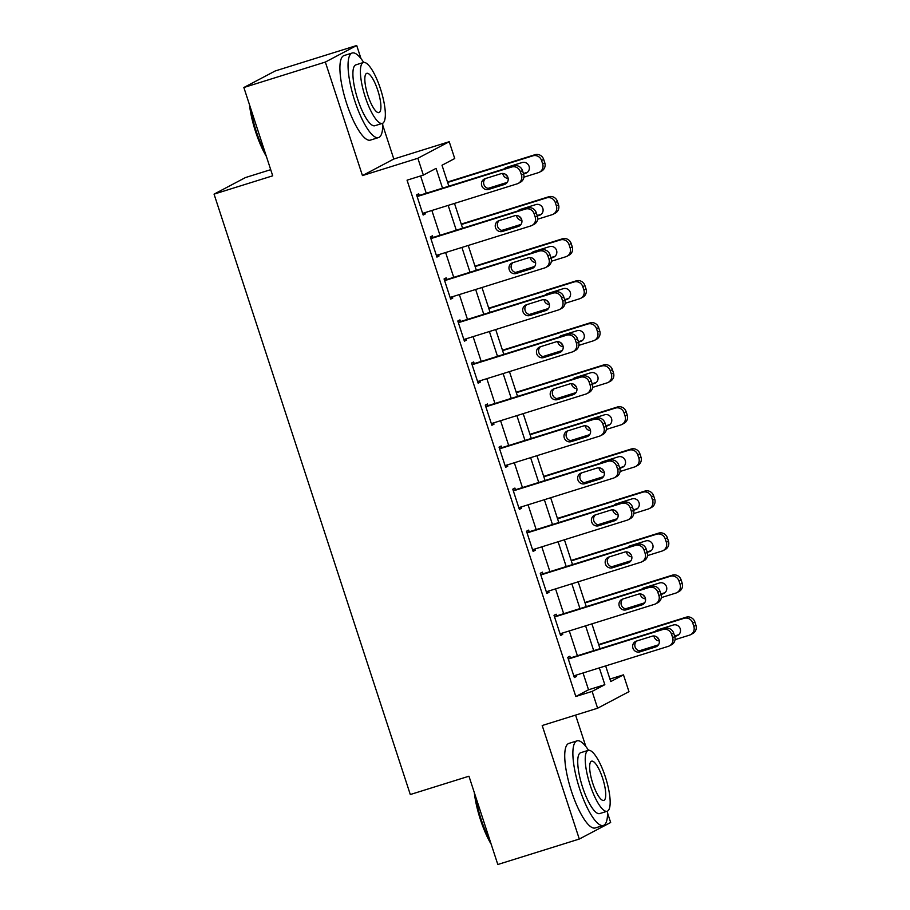 <?xml version="1.0" encoding="UTF-8"?>
<svg xmlns="http://www.w3.org/2000/svg" width="910" height="910" viewBox="0 0 910 910"><rect width="100%" height="100%" fill="white"/><g stroke="black" fill="none" stroke-linecap="round" stroke-linejoin="round"><path stroke-width="1.36" d="M609.95 679.065L623.475 674.845L628.969 691.657L597.608 708.219L592.114 691.395L604.832 684.684L599.337 667.883M270.714 169.669L245.416 177.575L214.055 194.137L410.296 794.532L468.957 776.207L497.815 864.5L579.306 839.043L610.667 822.492L607.55 812.948M585.835 746.484L575.575 715.101M214.055 194.137L272.716 175.812L243.857 87.508L275.229 70.957L356.709 45.5L325.348 62.062L362.453 175.585L417.861 158.272L449.221 141.71L454.727 158.533L442.01 165.245L448.846 186.186M362.453 175.585L393.814 159.023L382.723 125.091M361.008 58.638L356.709 45.5M393.814 159.023L449.221 141.71M243.857 87.508L325.348 62.062M442.533 188.165L436.072 168.373L423.355 175.095L407.054 180.18L575.814 696.491L588.531 689.78L583.037 672.979M577.406 655.746L569.296 630.937M563.665 613.704L555.555 588.884M549.924 571.651L541.814 546.842M536.183 529.609L528.073 504.8M522.442 487.567L514.332 462.758M508.69 445.525L500.58 420.704M494.949 403.471L486.839 378.662M481.208 361.429L473.098 336.62M467.467 319.387L459.357 294.578M453.726 277.345L445.616 252.525M439.985 235.292L431.875 210.483M426.244 193.25L420.591 175.96M419.248 195.434L418.702 193.75L416.587 194.876L423.173 215.056L425.3 213.93L424.879 212.667M432.989 237.476L432.443 235.804L430.328 236.918L436.925 257.098L439.041 255.983L438.62 254.709M446.73 279.529L446.184 277.846L444.069 278.961L450.666 299.14L452.782 298.025L452.372 296.762M460.483 321.571L459.925 319.888L457.81 321.002L464.407 341.193L466.523 340.067L466.113 338.804M474.224 363.613L473.666 361.93L471.551 363.056L478.148 383.235L480.264 382.109L479.854 380.846M487.965 405.655L487.407 403.972L485.292 405.098L491.889 425.277L494.005 424.162L493.595 422.888M501.706 447.709L501.16 446.025L499.033 447.14L505.63 467.319L507.746 466.204L507.336 464.942M515.447 489.751L514.901 488.067L512.774 489.182L519.371 509.373L521.498 508.246L521.077 506.984M529.188 531.793L528.642 530.109L526.515 531.235L533.112 551.414L535.239 550.288L534.818 549.026M542.929 573.835L542.383 572.151L540.267 573.277L546.865 593.457L548.98 592.342L548.559 591.068M556.67 615.888L556.124 614.205L554.008 615.319L560.606 635.498L562.721 634.384L562.312 633.11M570.411 657.93L569.865 656.246L567.749 657.361L574.346 677.552L576.462 676.426L576.053 675.163M597.608 708.219L542.201 725.52L579.306 839.043M575.814 696.491L592.114 691.395M423.355 175.095L417.861 158.272M605.651 665.915L610.758 681.556L623.475 674.845M454.488 203.419L462.599 228.228M468.229 245.461L476.339 270.281M481.97 287.514L490.08 312.323M495.711 329.557L503.822 354.365M509.452 371.599L517.562 396.407M523.193 413.64L531.303 438.461M536.934 455.694L545.044 480.503M550.675 497.736L558.785 522.545M564.428 539.778L572.526 564.587M578.168 581.82L586.279 606.64M591.909 623.873L600.02 648.682M593.707 650.65L585.596 625.841M579.966 608.608L571.855 583.799M566.213 566.566L558.103 541.757M552.472 524.524L544.362 499.704M538.731 482.471L530.621 457.662M524.99 440.429L516.88 415.62M511.249 398.387L503.139 373.578M497.508 356.345L489.398 331.524M483.767 314.291L475.657 289.482M470.026 272.249L461.916 247.44M456.285 230.207L448.175 205.398M588.531 689.78L604.832 684.684M423.048 214.635L425.3 213.93M436.789 256.688L439.041 255.983M450.53 298.73L452.782 298.025M464.271 340.772L466.523 340.067M478.012 382.814L480.264 382.109M491.753 424.868L494.005 424.162M505.494 466.91L507.746 466.204M519.235 508.952L521.498 508.246M532.976 550.994L535.239 550.288M546.728 593.047L548.98 592.342M560.469 635.089L562.721 634.384M574.21 677.131L576.462 676.426M417.133 196.56L511.647 167.03A7.087 6.825 -117.8 0 1 520.372 171.717L521.464 175.084A7.087 6.825 -117.8 0 1 517.153 183.843L422.627 213.372M518.256 183.388L520.372 182.262A7.087 6.825 62.2 0 0 523.591 173.969L522.488 170.602A7.087 6.825 62.2 0 0 513.775 165.904L416.996 196.139M500.909 173.719A5.665 5.46 62.2 0 1 505.312 184.116A5.665 5.46 62.2 0 1 504.424 184.48L488.784 189.371A5.665 5.46 62.2 0 1 484.37 178.974A5.665 5.46 62.2 0 1 485.257 178.61L500.909 173.719M506.301 183.445L490.899 188.256A5.665 5.46 62.2 0 1 485.508 178.531M447.629 182.455L532.851 155.838A7.087 6.825 -117.8 0 1 541.564 160.535L542.667 163.891A7.087 6.825 -117.8 0 1 538.345 172.661L523.887 177.177M507.245 182.375L488.09 188.359M447.492 182.045L534.966 154.723A7.087 6.825 62.2 0 1 543.679 159.409L544.783 162.776A7.087 6.825 62.2 0 1 541.575 171.08L539.448 172.195M506.699 167.338A5.665 5.46 -117.8 0 0 505.755 168.407M505.641 174.47A5.665 5.46 -117.8 0 0 507.359 176.312M523.443 173.514L527.493 172.252M523.58 173.935L525.616 173.298A5.665 5.46 -117.8 0 0 528.903 165.813A5.665 5.46 -117.8 0 0 522.101 162.537L506.46 167.417A5.665 5.46 -117.8 0 0 504.106 168.93M502.775 173.492A5.665 5.46 -117.8 0 0 508.11 178.417M430.874 238.602L525.389 209.072A7.087 6.825 -117.8 0 1 534.113 213.759L535.216 217.126A7.087 6.825 -117.8 0 1 530.894 225.896L436.368 255.414M531.997 225.43L534.125 224.315A7.087 6.825 62.2 0 0 537.332 216.011L536.229 212.644A7.087 6.825 62.2 0 0 527.516 207.958L430.737 238.181M514.65 215.761A5.665 5.46 62.2 0 1 519.053 226.158A5.665 5.46 62.2 0 1 518.165 226.533L502.525 231.413A5.665 5.46 62.2 0 1 498.123 221.016A5.665 5.46 62.2 0 1 499.01 220.652L514.65 215.761M520.042 225.487L504.64 230.298A5.665 5.46 62.2 0 1 499.249 220.573M444.615 280.644L539.141 251.114A7.087 6.825 -117.8 0 1 547.854 255.812L548.957 259.168A7.087 6.825 -117.8 0 1 544.635 267.938L450.109 297.456M545.738 267.472L547.865 266.357A7.087 6.825 62.2 0 0 551.073 258.053L549.97 254.686A7.087 6.825 62.2 0 0 541.257 250L444.478 280.235M528.391 257.814A5.665 5.46 62.2 0 1 532.794 268.2A5.665 5.46 62.2 0 1 531.906 268.575L516.266 273.466A5.665 5.46 62.2 0 1 511.864 263.07A5.665 5.46 62.2 0 1 512.751 262.694L528.391 257.814M533.783 267.529L518.381 272.34A5.665 5.46 62.2 0 1 512.99 262.615M458.356 322.686L552.882 293.168A7.087 6.825 -117.8 0 1 561.595 297.854L562.698 301.221A7.087 6.825 -117.8 0 1 558.376 309.98L463.85 339.51M559.479 309.514L561.606 308.399A7.087 6.825 62.2 0 0 564.814 300.095L563.711 296.74A7.087 6.825 62.2 0 0 554.998 292.042L458.219 322.276M542.133 299.856A5.665 5.46 62.2 0 1 546.535 310.253A5.665 5.46 62.2 0 1 545.647 310.617L530.007 315.508A5.665 5.46 62.2 0 1 525.605 305.112A5.665 5.46 62.2 0 1 526.492 304.748L542.133 299.856M547.524 309.582L532.122 314.382A5.665 5.46 62.2 0 1 526.742 304.668M461.37 224.508L546.591 197.88A7.087 6.825 -117.8 0 1 555.305 202.577L556.408 205.933A7.087 6.825 -117.8 0 1 552.086 214.703L537.628 219.219M520.986 224.417L501.831 230.401M461.233 224.087L548.707 196.765A7.087 6.825 62.2 0 1 557.42 201.451L558.524 204.818A7.087 6.825 62.2 0 1 555.316 213.122L553.189 214.237M520.452 209.391A5.665 5.46 -117.8 0 0 519.508 210.46M519.383 216.512A5.665 5.46 -117.8 0 0 521.1 218.355M537.184 215.568L541.234 214.294M537.321 215.977L539.357 215.34A5.665 5.46 -117.8 0 0 542.644 207.867A5.665 5.46 -117.8 0 0 535.842 204.579L520.202 209.459A5.665 5.46 -117.8 0 0 517.847 210.972M516.516 215.533A5.665 5.46 -117.8 0 0 521.851 220.459M475.111 266.55L560.332 239.933A7.087 6.825 -117.8 0 1 569.046 244.619L570.149 247.986A7.087 6.825 -117.8 0 1 565.827 256.745L551.369 261.261M534.727 266.459L515.572 272.443M474.986 266.13L562.448 238.807A7.087 6.825 62.2 0 1 571.173 243.505L572.265 246.86A7.087 6.825 62.2 0 1 569.057 255.164L566.941 256.29M534.193 251.433A5.665 5.46 -117.8 0 0 533.249 252.502M533.135 258.565A5.665 5.46 -117.8 0 0 534.841 260.397M550.925 257.61L554.975 256.347M548.957 259.168L553.109 257.382A5.665 5.46 -117.8 0 0 556.385 249.909A5.665 5.46 -117.8 0 0 549.583 246.621L533.942 251.513A5.665 5.46 -117.8 0 0 531.599 253.014M530.257 257.575A5.665 5.46 -117.8 0 0 535.592 262.501M488.863 308.592L574.073 281.975A7.087 6.825 -117.8 0 1 582.787 286.661L583.89 290.028A7.087 6.825 -117.8 0 1 579.568 298.787L565.11 303.303M548.468 308.501L529.324 314.485M488.727 308.183L576.189 280.86A7.087 6.825 62.2 0 1 584.914 285.547L586.006 288.914A7.087 6.825 62.2 0 1 582.798 297.206L580.682 298.332M547.934 293.475A5.665 5.46 -117.8 0 0 546.99 294.544M546.876 300.607A5.665 5.46 -117.8 0 0 548.582 302.45M564.666 299.652L568.716 298.389M562.698 301.221L566.85 299.424A5.665 5.46 -117.8 0 0 570.126 291.951A5.665 5.46 -117.8 0 0 563.324 288.663L547.683 293.555A5.665 5.46 -117.8 0 0 545.34 295.056M544.009 299.617A5.665 5.46 -117.8 0 0 549.333 304.554M472.097 364.728L566.623 335.21A7.087 6.825 -117.8 0 1 575.336 339.896L576.439 343.263A7.087 6.825 -117.8 0 1 572.117 352.022L477.602 381.552M573.232 351.567L575.347 350.441A7.087 6.825 62.2 0 0 578.555 342.137L577.463 338.782A7.087 6.825 62.2 0 0 568.739 334.084L471.96 364.318M555.874 341.898A5.665 5.46 62.2 0 1 560.287 352.295A5.665 5.46 62.2 0 1 559.4 352.659L543.748 357.55A5.665 5.46 62.2 0 1 539.346 347.154A5.665 5.46 62.2 0 1 540.233 346.79L555.874 341.898M561.265 351.624L545.875 356.436A5.665 5.46 62.2 0 1 540.483 346.71M502.604 350.634L587.814 324.017A7.087 6.825 -117.8 0 1 596.528 328.715L597.631 332.07A7.087 6.825 -117.8 0 1 593.309 340.84L578.851 345.356M562.209 350.555L543.065 356.538M502.468 350.225L589.93 322.902A7.087 6.825 62.2 0 1 598.655 327.589L599.747 330.956A7.087 6.825 62.2 0 1 596.539 339.259L594.423 340.374M561.675 335.517A5.665 5.46 -117.8 0 0 560.731 336.586M560.617 342.649A5.665 5.46 -117.8 0 0 562.323 344.492M578.407 341.694L582.457 340.431M578.544 342.114L580.591 341.477A5.665 5.46 -117.8 0 0 583.867 333.993A5.665 5.46 -117.8 0 0 577.077 330.705L561.424 335.597A5.665 5.46 -117.8 0 0 559.081 337.11M557.75 341.671A5.665 5.46 -117.8 0 0 563.074 346.596M266.402 156.475A43.225 11.511 -107.3 0 1 255.619 131.802A43.225 11.511 -107.3 0 1 249.476 104.696M250.625 108.21A44.283 11.796 72.7 0 0 256.347 131.631A44.283 11.796 72.7 0 0 265.367 153.312M363.693 62.437A44.283 11.796 72.7 0 0 352.17 53.019A44.283 11.796 72.7 0 0 354.775 100.885A44.283 11.796 72.7 0 0 378.571 137.558A44.283 11.796 72.7 0 0 382.689 123.259M352.17 53.019L344.025 55.567A44.283 11.796 72.7 0 0 346.63 103.433A44.283 11.796 72.7 0 0 370.427 140.106L378.571 137.558M382.371 123.385L374.875 125.728A31.884 8.497 -107.3 0 1 357.744 99.315A31.884 8.497 -107.3 0 1 355.867 64.86L363.363 62.517A31.884 8.497 72.7 0 0 365.24 96.983A31.884 8.497 72.7 0 0 382.371 123.385A31.884 8.497 72.7 0 0 380.494 88.918A31.884 8.497 72.7 0 0 363.363 62.517M367.947 95.55A20.543 5.471 72.7 0 0 378.992 112.567A20.543 5.471 72.7 0 0 377.786 90.352A20.543 5.471 72.7 0 0 366.741 73.335A20.543 5.471 72.7 0 0 367.947 95.55M491.229 844.321A43.225 11.511 -107.3 0 1 480.446 819.66A43.225 11.511 -107.3 0 1 474.303 792.542M475.452 796.068A44.283 11.796 72.7 0 0 481.174 819.489A44.283 11.796 72.7 0 0 490.194 841.17M588.52 750.295A44.283 11.796 72.7 0 0 576.997 740.877A44.283 11.796 72.7 0 0 579.602 788.742A44.283 11.796 72.7 0 0 603.398 825.415A44.283 11.796 72.7 0 0 607.516 811.106M576.997 740.877L568.841 743.424A44.283 11.796 72.7 0 0 571.457 791.279A44.283 11.796 72.7 0 0 595.254 827.963L603.398 825.415M607.197 811.242L599.701 813.574A31.884 8.497 -107.3 0 1 582.571 787.173A31.884 8.497 -107.3 0 1 580.694 752.707L588.19 750.375A31.884 8.497 72.7 0 0 590.067 784.83A31.884 8.497 72.7 0 0 607.197 811.242A31.884 8.497 72.7 0 0 605.321 776.776A31.884 8.497 72.7 0 0 588.19 750.375M592.774 783.396A20.543 5.471 72.7 0 0 603.819 800.413A20.543 5.471 72.7 0 0 602.613 778.209A20.543 5.471 72.7 0 0 591.568 761.192A20.543 5.471 72.7 0 0 592.774 783.396M485.838 406.781L580.364 377.252A7.087 6.825 -117.8 0 1 589.077 381.938L590.181 385.305A7.087 6.825 -117.8 0 1 585.858 394.075L491.343 423.594M586.973 393.609L589.088 392.494A7.087 6.825 62.2 0 0 592.296 384.191L591.204 380.824A7.087 6.825 62.2 0 0 582.48 376.137L485.712 406.361M569.615 383.94A5.665 5.46 62.2 0 1 574.028 394.337A5.665 5.46 62.2 0 1 573.141 394.712L557.489 399.592A5.665 5.46 62.2 0 1 553.087 389.196A5.665 5.46 62.2 0 1 553.974 388.832L569.615 383.94M575.006 393.666L559.616 398.478A5.665 5.46 62.2 0 1 554.224 388.752M499.59 448.823L594.105 419.294A7.087 6.825 -117.8 0 1 602.818 423.992L603.921 427.347A7.087 6.825 -117.8 0 1 599.599 436.117L505.084 465.636M600.714 435.651L602.83 434.536A7.087 6.825 62.2 0 0 606.037 426.233L604.945 422.866A7.087 6.825 62.2 0 0 596.221 418.179L499.453 448.414M583.367 425.994A5.665 5.46 62.2 0 1 587.769 436.379A5.665 5.46 62.2 0 1 586.882 436.754L571.23 441.634A5.665 5.46 62.2 0 1 566.828 431.249A5.665 5.46 62.2 0 1 567.715 430.874L583.367 425.994M588.747 435.708L573.357 440.52A5.665 5.46 62.2 0 1 567.965 430.794M513.331 490.865L607.846 461.336A7.087 6.825 -117.8 0 1 616.57 466.034L617.663 469.401A7.087 6.825 -117.8 0 1 613.34 478.159L518.825 507.689M614.455 477.693L616.57 476.578A7.087 6.825 62.2 0 0 619.79 468.275L618.686 464.919A7.087 6.825 62.2 0 0 609.973 460.221L513.195 490.456M597.108 468.036A5.665 5.46 62.2 0 1 601.51 478.433A5.665 5.46 62.2 0 1 600.623 478.796L584.982 483.688A5.665 5.46 62.2 0 1 580.569 473.291A5.665 5.46 62.2 0 1 581.456 472.916L597.108 468.036M602.488 477.761L587.098 482.562A5.665 5.46 62.2 0 1 581.706 472.847M527.072 532.907L621.587 503.389A7.087 6.825 -117.8 0 1 630.312 508.076L631.404 511.443A7.087 6.825 -117.8 0 1 627.092 520.202L532.566 549.731M628.196 519.746L630.312 518.62A7.087 6.825 62.2 0 0 633.531 510.317L632.427 506.961A7.087 6.825 62.2 0 0 623.714 502.263L526.935 532.498M610.849 510.078A5.665 5.46 62.2 0 1 615.251 520.475A5.665 5.46 62.2 0 1 614.364 520.838L598.723 525.73A5.665 5.46 62.2 0 1 594.31 515.333A5.665 5.46 62.2 0 1 595.197 514.969L610.849 510.078M616.241 519.803L600.839 524.615A5.665 5.46 62.2 0 1 595.447 514.889M540.813 574.961L635.328 545.431A7.087 6.825 -117.8 0 1 644.053 550.118L645.144 553.485A7.087 6.825 -117.8 0 1 640.833 562.243L546.307 591.773M641.937 561.788L644.064 560.674A7.087 6.825 62.2 0 0 647.272 552.37L646.168 549.003A7.087 6.825 62.2 0 0 637.455 544.316L540.676 574.54M624.59 552.12A5.665 5.46 62.2 0 1 628.992 562.516A5.665 5.46 62.2 0 1 628.105 562.892L612.464 567.772A5.665 5.46 62.2 0 1 608.062 557.375A5.665 5.46 62.2 0 1 608.949 557.011L624.59 552.12M629.982 561.845L614.58 566.657A5.665 5.46 62.2 0 1 609.188 556.931M516.345 392.688L601.556 366.059A7.087 6.825 -117.8 0 1 610.28 370.757L611.372 374.112A7.087 6.825 -117.8 0 1 607.05 382.882L592.592 387.398M575.95 392.597L556.806 398.58M516.209 392.267L603.683 364.944A7.087 6.825 62.2 0 1 612.396 369.631L613.499 372.998A7.087 6.825 62.2 0 1 610.28 381.301L608.164 382.416M575.416 377.57A5.665 5.46 -117.8 0 0 574.472 378.64M574.358 384.691A5.665 5.46 -117.8 0 0 576.064 386.534M592.16 383.747L596.198 382.473M592.285 384.156L594.332 383.519A5.665 5.46 -117.8 0 0 597.608 376.046A5.665 5.46 -117.8 0 0 590.817 372.759L575.165 377.639A5.665 5.46 -117.8 0 0 572.822 379.151M571.491 383.713A5.665 5.46 -117.8 0 0 576.815 388.638M530.086 434.73L615.296 408.112A7.087 6.825 -117.8 0 1 624.021 412.799L625.113 416.166A7.087 6.825 -117.8 0 1 620.802 424.924L606.344 429.44M589.691 434.639L570.547 440.622M529.95 434.309L617.424 406.986A7.087 6.825 62.2 0 1 626.137 411.684L627.24 415.04A7.087 6.825 62.2 0 1 624.021 423.343L621.905 424.47M589.157 419.612A5.665 5.46 -117.8 0 0 588.213 420.682M588.099 426.745A5.665 5.46 -117.8 0 0 589.805 428.576M605.901 425.789L609.95 424.526M603.921 427.347L608.073 425.561A5.665 5.46 -117.8 0 0 611.349 418.088A5.665 5.46 -117.8 0 0 604.558 414.801L588.907 419.692A5.665 5.46 -117.8 0 0 586.563 421.193M585.232 425.755A5.665 5.46 -117.8 0 0 590.556 430.68M543.827 476.772L629.038 450.154A7.087 6.825 -117.8 0 1 637.762 454.841L638.854 458.208A7.087 6.825 -117.8 0 1 634.543 466.966L620.085 471.482M603.444 476.681L584.288 482.664M543.691 476.362L631.165 449.028A7.087 6.825 62.2 0 1 639.878 453.726L640.981 457.093A7.087 6.825 62.2 0 1 637.762 465.385L635.646 466.512M602.898 461.654A5.665 5.46 -117.8 0 0 601.954 462.724M601.84 468.786A5.665 5.46 -117.8 0 0 603.558 470.629M619.642 467.831L623.691 466.568M617.663 469.401L621.814 467.603A5.665 5.46 -117.8 0 0 625.102 460.13A5.665 5.46 -117.8 0 0 618.299 456.843L602.659 461.734A5.665 5.46 -117.8 0 0 600.304 463.236M598.973 467.797A5.665 5.46 -117.8 0 0 604.297 472.734M557.568 518.814L642.79 492.196A7.087 6.825 -117.8 0 1 651.503 496.883L652.606 500.25A7.087 6.825 -117.8 0 1 648.284 509.02L633.826 513.536M617.185 518.734L598.029 524.717M557.432 518.404L644.906 491.082A7.087 6.825 62.2 0 1 653.619 495.768L654.722 499.135A7.087 6.825 62.2 0 1 651.514 507.439L649.387 508.553M616.639 503.696A5.665 5.46 -117.8 0 0 615.695 504.766M615.581 510.828A5.665 5.46 -117.8 0 0 617.298 512.671M633.383 509.873L637.432 508.61M633.519 510.294L635.555 509.657A5.665 5.46 -117.8 0 0 638.843 502.172A5.665 5.46 -117.8 0 0 632.04 498.885L616.4 503.776A5.665 5.46 -117.8 0 0 614.045 505.289M612.714 509.85A5.665 5.46 -117.8 0 0 618.049 514.776M571.309 560.856L656.531 534.238A7.087 6.825 -117.8 0 1 665.244 538.936L666.347 542.292A7.087 6.825 -117.8 0 1 662.025 551.062L647.567 555.578M630.926 560.776L611.77 566.759M571.173 560.446L658.647 533.124A7.087 6.825 62.2 0 1 667.36 537.81L668.463 541.177A7.087 6.825 62.2 0 1 665.255 549.481L663.128 550.596M630.391 545.75A5.665 5.46 -117.8 0 0 629.436 546.819M629.322 552.87A5.665 5.46 -117.8 0 0 631.039 554.713M647.124 551.926L651.173 550.652M647.26 552.336L649.296 551.699A5.665 5.46 -117.8 0 0 652.584 544.226A5.665 5.46 -117.8 0 0 645.782 540.938L630.141 545.818A5.665 5.46 -117.8 0 0 627.786 547.331M626.455 551.892A5.665 5.46 -117.8 0 0 631.79 556.818M554.554 617.003L649.08 587.473A7.087 6.825 -117.8 0 1 657.793 592.171L658.897 595.527A7.087 6.825 -117.8 0 1 654.574 604.297L560.048 633.815M655.678 603.831L657.805 602.716A7.087 6.825 62.2 0 0 661.013 594.412L659.909 591.045A7.087 6.825 62.2 0 0 651.196 586.359L554.417 616.582M638.331 594.173A5.665 5.46 62.2 0 1 642.733 604.558A5.665 5.46 62.2 0 1 641.846 604.934L626.205 609.814A5.665 5.46 62.2 0 1 621.803 599.428A5.665 5.46 62.2 0 1 622.69 599.053L638.331 594.173M643.723 603.887L628.321 608.699A5.665 5.46 62.2 0 1 622.929 598.973M585.05 602.909L670.272 576.292A7.087 6.825 -117.8 0 1 678.985 580.978L680.088 584.345A7.087 6.825 -117.8 0 1 675.766 593.104L661.308 597.62M644.667 602.818L625.511 608.801M584.925 602.488L672.388 575.165A7.087 6.825 62.2 0 1 681.101 579.863L682.204 583.219A7.087 6.825 62.2 0 1 678.996 591.523L676.881 592.649M644.132 587.792A5.665 5.46 -117.8 0 0 643.188 588.861M643.074 594.924A5.665 5.46 -117.8 0 0 644.78 596.755M660.865 593.968L664.914 592.706M658.897 595.527L663.049 593.741A5.665 5.46 -117.8 0 0 666.325 586.267A5.665 5.46 -117.8 0 0 659.522 582.98L643.882 587.871A5.665 5.46 -117.8 0 0 641.527 589.373M640.196 593.934A5.665 5.46 -117.8 0 0 645.531 598.86M568.295 659.045L662.821 629.515A7.087 6.825 -117.8 0 1 671.534 634.213L672.638 637.58A7.087 6.825 -117.8 0 1 668.315 646.339L573.789 675.868M669.419 645.872L671.546 644.758A7.087 6.825 62.2 0 0 674.754 636.454L673.65 633.087A7.087 6.825 62.2 0 0 664.937 628.401L568.159 658.635M652.072 636.215A5.665 5.46 62.2 0 1 656.474 646.612A5.665 5.46 62.2 0 1 655.587 646.976L639.946 651.867A5.665 5.46 62.2 0 1 635.544 641.47A5.665 5.46 62.2 0 1 636.431 641.095L652.072 636.215M657.464 645.929L642.062 650.741A5.665 5.46 62.2 0 1 636.682 641.027M598.803 644.951L684.013 618.334A7.087 6.825 -117.8 0 1 692.726 623.02L693.83 626.387A7.087 6.825 -117.8 0 1 689.507 635.146L675.049 639.662M658.408 644.86L639.264 650.843M598.666 644.542L686.129 617.207A7.087 6.825 62.2 0 1 694.853 621.905L695.945 625.272A7.087 6.825 62.2 0 1 692.737 633.565L690.622 634.691M657.873 629.834A5.665 5.46 -117.8 0 0 656.929 630.903M656.815 636.966A5.665 5.46 -117.8 0 0 658.521 638.809M674.606 636.01L678.655 634.748M672.638 637.58L676.79 635.783A5.665 5.46 -117.8 0 0 680.066 628.309A5.665 5.46 -117.8 0 0 673.264 625.022L657.623 629.913A5.665 5.46 -117.8 0 0 655.28 631.415M653.937 635.976A5.665 5.46 -117.8 0 0 659.272 640.913M513.775 165.904L511.647 167.03M522.488 170.602L520.372 171.717M523.591 173.969L521.464 175.084M504.424 184.48L506.119 183.593M488.784 189.371L490.899 188.256M532.851 155.838L534.966 154.723M542.667 163.891L544.783 162.776M541.564 160.535L543.679 159.409M527.311 172.399L525.616 173.298M527.516 207.958L525.389 209.072M536.229 212.644L534.113 213.759M537.332 216.011L535.216 217.126M518.165 226.533L519.86 225.635M502.525 231.413L504.64 230.298M541.257 250L539.141 251.114M549.97 254.686L547.854 255.812M531.906 268.575L533.601 267.676M516.266 273.466L518.381 272.34M554.998 292.042L552.882 293.168M563.711 296.74L561.595 297.854M545.647 310.617L547.342 309.73M530.007 315.508L532.122 314.382M546.591 197.88L548.707 196.765M556.408 205.933L558.524 204.818M555.305 202.577L557.42 201.451M541.052 214.441L539.357 215.34M560.332 239.933L562.448 238.807M570.149 247.986L572.265 246.86M569.046 244.619L571.173 243.505M554.793 256.495L553.109 257.382M574.073 281.975L576.189 280.86M583.89 290.028L586.006 288.914M582.787 286.661L584.914 285.547M568.534 298.537L566.85 299.424M568.739 334.084L566.623 335.21M577.463 338.782L575.336 339.896M578.555 342.137L576.439 343.263M559.4 352.659L561.083 351.772M543.748 357.55L545.875 356.436M587.814 324.017L589.93 322.902M597.631 332.07L599.747 330.956M596.528 328.715L598.655 327.589M582.286 340.579L580.591 341.477M582.48 376.137L580.364 377.252M591.204 380.824L589.077 381.938M592.296 384.191L590.181 385.305M573.141 394.712L574.824 393.814M557.489 399.592L559.616 398.478M596.221 418.179L594.105 419.294M604.945 422.866L602.818 423.992M586.882 436.754L588.577 435.856M571.23 441.634L573.357 440.52M609.973 460.221L607.846 461.336M618.686 464.919L616.57 466.034M600.623 478.796L602.318 477.909M584.982 483.688L587.098 482.562M623.714 502.263L621.587 503.389M632.427 506.961L630.312 508.076M633.531 510.317L631.404 511.443M614.364 520.838L616.059 519.951M598.723 525.73L600.839 524.615M637.455 544.316L635.328 545.431M646.168 549.003L644.053 550.118M647.272 552.37L645.144 553.485M628.105 562.892L629.8 561.993M612.464 567.772L614.58 566.657M601.556 366.059L603.683 364.944M611.372 374.112L613.499 372.998M610.28 370.757L612.396 369.631M596.027 382.621L594.332 383.519M615.296 408.112L617.424 406.986M625.113 416.166L627.24 415.04M624.021 412.799L626.137 411.684M609.768 424.674L608.073 425.561M629.038 450.154L631.165 449.028M638.854 458.208L640.981 457.093M637.762 454.841L639.878 453.726M623.509 466.716L621.814 467.603M642.79 492.196L644.906 491.082M652.606 500.25L654.722 499.135M651.503 496.883L653.619 495.768M637.25 508.758L635.555 509.657M656.531 534.238L658.647 533.124M666.347 542.292L668.463 541.177M665.244 538.936L667.36 537.81M650.991 550.8L649.296 551.699M651.196 586.359L649.08 587.473M659.909 591.045L657.793 592.171M641.846 604.934L643.541 604.035M626.205 609.814L628.321 608.699M670.272 576.292L672.388 575.165M680.088 584.345L682.204 583.219M678.985 580.978L681.101 579.863M664.732 592.854L663.049 593.741M664.937 628.401L662.821 629.515M673.65 633.087L671.534 634.213M655.587 646.976L657.282 646.089M639.946 651.867L642.062 650.741M684.013 618.334L686.129 617.207M693.83 626.387L695.945 625.272M692.726 623.02L694.853 621.905M678.473 634.896L676.79 635.783"/></g></svg>
